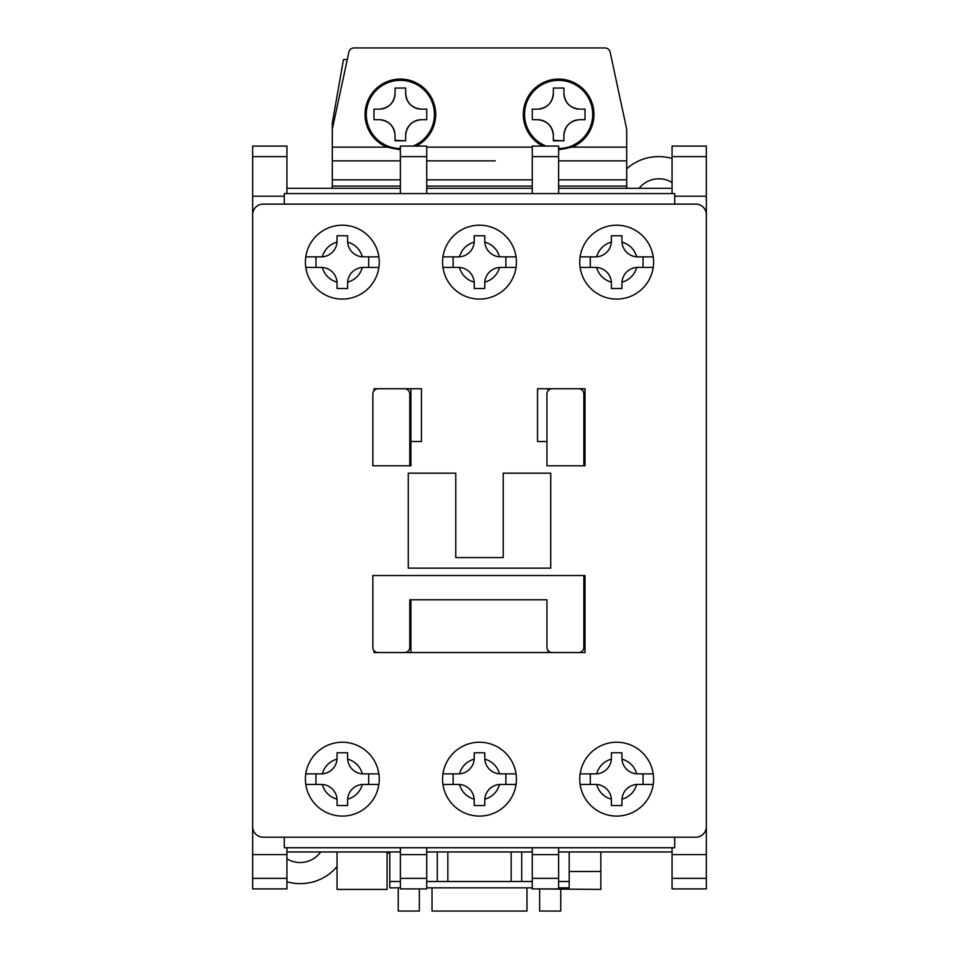 <?xml version="1.0" encoding="UTF-8"?>
<svg xmlns="http://www.w3.org/2000/svg" width="959" height="959" viewBox="0 0 959 959"><rect width="100%" height="100%" fill="white"/><g stroke="black" fill="none" stroke-linecap="round" stroke-linejoin="round"><path stroke-width="1.44" d="M320.69 851.964A25.318 25.318 0 0 1 286.933 858.808M252.649 878.336L286.933 878.336L286.933 888.897L252.649 888.897L252.649 146.08L286.933 146.08L286.933 193.562M252.649 196.199L284.296 196.199M532.257 847.744L532.257 854.601L558.629 854.601L558.629 847.744M672.067 847.744L672.067 854.601L706.351 854.601L706.351 196.199L674.704 196.199M252.649 854.601L286.933 854.601L286.933 847.744M400.371 847.744L400.371 854.601L426.743 854.601L426.743 847.744M286.933 878.336L286.933 854.601M286.933 881.753A47.482 47.482 0 0 0 300.131 883.611L300.551 883.611A47.482 47.482 0 0 0 337.053 866.492M706.351 196.199L706.351 146.08L672.067 146.08L672.067 193.562M672.067 854.601L672.067 888.897L706.351 888.897L706.351 854.601M639.102 188.288A25.318 25.318 0 0 1 672.067 182.498M626.695 168.808A47.482 47.482 0 0 1 658.449 156.629L658.869 156.629A47.482 47.482 0 0 1 672.067 158.499M347.266 59.554L343.478 59.554L332.305 122.92L332.305 160.848L400.371 160.848L332.305 160.848L332.305 188.288M408.282 568.136L550.718 568.136L550.718 473.171L503.235 473.171L503.235 557.575L455.765 557.575L455.765 473.171L408.282 473.171L408.282 568.136M546.942 465.786L583.863 465.786L583.863 394.029A5.275 5.275 0 0 0 578.589 388.755L552.216 388.755A5.275 5.275 0 0 0 546.942 394.029L546.942 465.786M409.769 647.265L409.769 599.783L546.942 599.783L546.942 647.265A5.275 5.275 0 0 0 552.216 652.54L578.589 652.54A5.275 5.275 0 0 0 583.863 647.265L583.863 575.52L372.835 575.52L372.835 647.265A5.275 5.275 0 0 0 378.122 652.54L404.494 652.54A5.275 5.275 0 0 0 409.769 647.265M404.494 388.755L378.122 388.755A5.275 5.275 0 0 0 372.835 394.029L372.835 465.786L409.769 465.786L409.769 394.029A5.275 5.275 0 0 0 404.494 388.755M532.257 854.601L532.257 888.897L558.629 888.897L558.629 854.601M400.371 854.601L400.371 888.897L426.743 888.897L426.743 854.601M426.743 193.562L426.743 146.08L400.371 146.08L400.371 193.562M558.629 193.562L558.629 146.08L532.257 146.08L532.257 193.562M398.249 887.842L398.249 911.05L419.359 911.05L419.359 888.897M526.982 887.842L526.982 911.05L432.018 911.05L432.018 887.842M495.323 160.848L426.743 160.848L495.323 160.848M286.933 188.288L400.371 188.288M426.743 188.288L532.257 188.288M558.629 188.288L672.067 188.288M626.695 188.288L626.695 186.106L558.629 186.106M532.257 186.106L426.743 186.106M400.371 186.106L332.305 186.106M626.695 186.106L626.695 179.836L558.629 179.836M532.257 179.836L426.743 179.836M400.371 179.836L332.305 179.836M626.695 179.836L626.695 160.848L558.629 160.848L626.695 160.848L626.695 147.135L572.032 147.135A35.351 35.351 0 0 0 558.629 79.082A35.351 35.351 0 0 0 542.902 146.08M426.743 851.964L532.257 851.964M672.067 851.964L558.629 851.964M400.371 851.964L286.933 851.964M534.786 888.897L600.837 889.425L600.837 871.479L569.19 871.479M337.053 851.964L337.053 889.425L387.076 889.425L387.076 853.019L389.81 853.019L387.076 853.019M600.837 851.964L600.837 871.479M539.641 889.425L539.641 911.05L560.751 911.05L560.751 889.425M558.629 881.501L569.19 881.501L569.19 887.842L558.629 887.842M569.19 881.501L569.19 851.964M532.257 881.501L521.708 881.501L521.708 851.964M511.159 851.964L511.159 881.501L447.841 881.501L447.841 851.964M437.292 851.964L437.292 881.501L426.743 881.501M400.371 887.842L389.81 887.842L389.81 881.501L400.371 881.501M389.81 851.964L389.81 881.501M511.159 881.501L521.708 881.501M437.292 881.501L447.841 881.501M426.743 887.842L532.257 887.842M653.594 779.164A36.933 36.933 0 0 1 616.673 816.085A36.933 36.933 0 0 1 579.739 779.164A36.933 36.933 0 0 1 616.673 742.23A36.933 36.933 0 0 1 653.594 779.164M516.433 779.164A36.933 36.933 0 0 1 479.5 816.085A36.933 36.933 0 0 1 442.567 779.164A36.933 36.933 0 0 1 479.5 742.23A36.933 36.933 0 0 1 516.433 779.164M379.261 779.164A36.933 36.933 0 0 1 342.327 816.085A36.933 36.933 0 0 1 305.406 779.164A36.933 36.933 0 0 1 342.327 742.23A36.933 36.933 0 0 1 379.261 779.164M653.594 262.143A36.933 36.933 0 0 1 616.673 299.076A36.933 36.933 0 0 1 579.739 262.143A36.933 36.933 0 0 1 616.673 225.209A36.933 36.933 0 0 1 653.594 262.143M516.433 262.143A36.933 36.933 0 0 1 479.5 299.076A36.933 36.933 0 0 1 442.567 262.143A36.933 36.933 0 0 1 479.5 225.209A36.933 36.933 0 0 1 516.433 262.143M379.261 262.143A36.933 36.933 0 0 1 342.327 299.076A36.933 36.933 0 0 1 305.406 262.143A36.933 36.933 0 0 1 342.327 225.209A36.933 36.933 0 0 1 379.261 262.143M263.198 837.195L695.802 837.195A10.549 10.549 0 0 0 706.351 826.634L706.351 214.66A10.549 10.549 0 0 0 695.802 204.111L263.198 204.111A10.549 10.549 0 0 0 252.649 214.66L252.649 826.634A10.549 10.549 0 0 0 263.198 837.195M674.704 204.111L674.704 193.562L284.296 193.562L284.296 204.111M284.296 837.195L284.296 847.744L674.704 847.744L674.704 837.195M410.92 599.783L410.92 652.54L373.986 652.54L373.986 650.55M455.765 557.575L503.235 557.575M583.863 575.52L585.014 575.52L585.014 652.54L548.08 652.54L548.08 650.55M546.942 599.783L529.092 599.783M373.986 390.757L373.986 388.755L410.92 388.755L410.92 465.786L409.769 465.786M548.08 390.757L548.08 388.755L585.014 388.755L585.014 465.786L583.863 465.786M548.08 652.54L410.92 652.54M410.92 388.755L421.469 388.755L421.469 441.512L410.92 441.512M546.942 441.512L537.531 441.512L537.531 388.755L548.08 388.755M558.629 149.772L572.032 147.135M332.305 147.135L386.968 147.135A35.351 35.351 0 0 1 400.371 79.082A35.351 35.351 0 0 1 416.098 146.08M386.968 147.135L400.371 149.772M332.305 129.201L348.872 52.122A5.275 5.275 0 0 1 354.027 47.95L604.973 47.95A5.275 5.275 0 0 1 610.128 52.122L626.695 129.201L626.695 147.135M426.743 147.135L532.257 147.135M378.889 267.417L363.437 267.417L368.712 267.417L368.712 256.868L378.889 256.868L362.382 256.832A15.823 15.823 0 0 1 347.637 242.088L347.614 241.045A15.823 15.823 0 0 0 347.637 242.088C355.178 244.389 360.093 249.292 362.382 256.832A15.823 15.823 0 0 0 363.437 256.868M362.382 267.453L363.437 267.417A15.823 15.823 0 0 0 362.382 267.453C360.093 274.993 355.178 279.896 347.637 282.198A15.823 15.823 0 0 1 362.382 267.453M347.614 283.241L347.637 282.198A15.823 15.823 0 0 0 347.614 283.241L347.614 288.515L337.053 288.515L337.053 283.241A15.823 15.823 0 0 0 337.017 282.198L337.053 283.241M320.366 267.417L322.284 267.453A15.823 15.823 0 0 1 337.017 282.198C329.488 279.896 324.574 274.993 322.284 267.453A15.823 15.823 0 0 0 321.229 267.417L305.777 267.417L315.955 267.417L315.955 256.868L321.229 256.868A15.823 15.823 0 0 0 322.284 256.832L305.777 256.868M347.614 235.758L337.053 235.758L337.017 242.088A15.823 15.823 0 0 1 322.284 256.832C324.574 249.292 329.488 244.389 337.017 242.088A15.823 15.823 0 0 0 337.053 241.045L337.053 235.758L347.614 235.758L347.614 240.17M400.371 149.244A34.824 34.824 0 0 1 365.942 119.695L366.482 119.695M366.482 109.146L365.942 109.146A34.824 34.824 0 0 1 421.349 86.634A34.824 34.824 0 0 1 414.875 146.08M373.986 119.695L373.986 109.146L379.261 109.146C388.839 108.175 394.113 102.901 395.084 93.323L395.084 88.048L405.645 88.048L405.645 93.323C406.616 102.901 411.891 108.175 421.469 109.146L426.743 109.146L426.743 119.695L421.469 119.695C411.891 120.666 406.616 125.953 405.645 135.531L405.645 140.805L395.084 140.805L395.084 135.531C394.113 125.941 388.839 120.666 379.261 119.695L373.986 119.695M413.557 146.08A34.296 34.296 0 0 0 400.371 80.136A34.296 34.296 0 0 0 366.074 114.421A34.296 34.296 0 0 0 400.371 148.717M394.808 132.558A15.823 15.823 0 0 0 379.261 119.695M395.084 140.362L405.645 140.805M426.743 118.832L426.743 119.695L421.469 119.695A15.823 15.823 0 0 0 405.645 135.531L405.645 135.962M405.645 92.891L405.645 93.323A15.823 15.823 0 0 0 421.469 109.146M405.645 88.048L395.084 88.048M373.986 110.009L373.986 109.146L379.261 109.146A15.823 15.823 0 0 0 395.084 93.323M426.743 110.009L426.743 109.146M378.889 784.438L363.437 784.438L368.712 784.438L368.712 773.877L378.889 773.877L362.382 773.853A15.823 15.823 0 0 1 347.637 759.108L347.614 758.054A15.823 15.823 0 0 0 347.637 759.108C355.178 761.398 360.093 766.313 362.382 773.853A15.823 15.823 0 0 0 363.437 773.877L364.3 773.877M362.382 784.474L363.437 784.438A15.823 15.823 0 0 0 362.382 784.474C360.093 792.002 355.178 796.917 347.637 799.207A15.823 15.823 0 0 1 362.382 784.474M347.614 800.262L347.637 799.207A15.823 15.823 0 0 0 347.614 800.262L347.614 805.536L337.053 805.536L337.053 800.262A15.823 15.823 0 0 0 337.017 799.207L337.053 800.262M320.366 784.438L322.284 784.474A15.823 15.823 0 0 1 337.017 799.207C329.488 796.917 324.574 792.002 322.284 784.474A15.823 15.823 0 0 0 321.229 784.438L305.777 784.438L315.955 784.438L315.955 773.877L321.229 773.877A15.823 15.823 0 0 0 322.284 773.853L305.777 773.877M347.614 752.779L337.053 752.779L337.017 759.108A15.823 15.823 0 0 1 322.284 773.853C324.574 766.313 329.488 761.398 337.017 759.108A15.823 15.823 0 0 0 337.053 758.054L337.053 752.779L347.614 752.779L347.614 757.19M516.05 784.438L500.598 784.438L505.873 784.438L505.873 773.877L516.05 773.877L499.555 773.853A15.823 15.823 0 0 1 484.81 759.108L484.774 758.054A15.823 15.823 0 0 0 484.81 759.108C492.351 761.398 497.253 766.313 499.555 773.853A15.823 15.823 0 0 0 500.598 773.877L501.461 773.877M499.555 784.474L500.598 784.438A15.823 15.823 0 0 0 499.555 784.474C497.253 792.002 492.351 796.917 484.81 799.207A15.823 15.823 0 0 1 499.555 784.474M484.774 800.262L484.81 799.207A15.823 15.823 0 0 0 484.774 800.262L484.774 805.536L474.226 805.536L474.226 800.262A15.823 15.823 0 0 0 474.19 799.207L474.226 801.125M458.402 784.438L459.445 784.474A15.823 15.823 0 0 1 474.19 799.207C466.649 796.917 461.747 792.002 459.445 784.474A15.823 15.823 0 0 0 458.402 784.438L442.95 784.438L453.127 784.438L453.127 773.877L458.402 773.877A15.823 15.823 0 0 0 459.445 773.853L442.95 773.877M484.774 752.779L474.226 752.779L474.19 759.108A15.823 15.823 0 0 1 459.445 773.853C461.747 766.313 466.649 761.398 474.19 759.108A15.823 15.823 0 0 0 474.226 758.054L474.226 752.779L484.774 752.779L484.774 757.19M653.223 784.438L637.771 784.438L643.045 784.438L643.045 773.877L653.223 773.877L636.716 773.853A15.823 15.823 0 0 1 621.983 759.108L621.947 758.054A15.823 15.823 0 0 0 621.983 759.108C629.512 761.398 634.426 766.313 636.716 773.853A15.823 15.823 0 0 0 637.771 773.877L638.634 773.877M636.716 784.474L637.771 784.438A15.823 15.823 0 0 0 636.716 784.474C634.426 792.002 629.512 796.917 621.983 799.207A15.823 15.823 0 0 1 636.716 784.474M621.947 800.262L621.983 799.207A15.823 15.823 0 0 0 621.947 800.262L621.947 805.536L611.386 805.536L611.386 800.262A15.823 15.823 0 0 0 611.362 799.207L611.386 801.125M594.7 784.438L596.618 784.474A15.823 15.823 0 0 1 611.362 799.207C603.822 796.917 598.907 792.002 596.618 784.474A15.823 15.823 0 0 0 595.563 784.438L580.111 784.438L590.288 784.438L590.288 773.877L595.563 773.877A15.823 15.823 0 0 0 596.618 773.853L580.111 773.877M611.386 758.054L611.362 759.108A15.823 15.823 0 0 1 596.618 773.853C598.907 766.313 603.822 761.398 611.362 759.108A15.823 15.823 0 0 0 611.386 758.054L611.386 752.779L621.947 752.779L621.947 758.054M621.947 752.779L611.386 752.779L611.386 753.642M516.05 267.417L500.598 267.417L505.873 267.417L505.873 256.868L516.05 256.868L499.555 256.832A15.823 15.823 0 0 1 484.81 242.088L484.774 241.045A15.823 15.823 0 0 0 484.81 242.088C492.351 244.389 497.253 249.292 499.555 256.832A15.823 15.823 0 0 0 500.598 256.868M499.555 267.453L500.598 267.417A15.823 15.823 0 0 0 499.555 267.453C497.253 274.993 492.351 279.896 484.81 282.198A15.823 15.823 0 0 1 499.555 267.453M484.774 283.241L484.81 282.198A15.823 15.823 0 0 0 484.774 283.241L484.774 288.515L474.226 288.515L474.226 283.241A15.823 15.823 0 0 0 474.19 282.198L474.226 284.104M457.539 267.417L459.445 267.453A15.823 15.823 0 0 1 474.19 282.198C466.649 279.896 461.747 274.993 459.445 267.453A15.823 15.823 0 0 0 458.402 267.417L442.95 267.417L453.127 267.417L453.127 256.868L458.402 256.868A15.823 15.823 0 0 0 459.445 256.832L442.95 256.868M484.774 235.758L474.226 235.758L474.19 242.088A15.823 15.823 0 0 1 459.445 256.832C461.747 249.292 466.649 244.389 474.19 242.088A15.823 15.823 0 0 0 474.226 241.045L474.226 235.758L484.774 235.758L484.774 240.17M653.223 267.417L637.771 267.417L653.223 267.417M636.716 267.453L637.771 267.417A15.823 15.823 0 0 0 636.716 267.453C634.426 274.993 629.512 279.896 621.983 282.198A15.823 15.823 0 0 1 636.716 267.453M621.947 283.241L621.983 282.198A15.823 15.823 0 0 0 621.947 283.241L621.947 288.515L611.386 288.515L611.386 283.241A15.823 15.823 0 0 0 611.362 282.198L611.386 284.104M595.563 267.417L596.618 267.453A15.823 15.823 0 0 1 611.362 282.198C603.822 279.896 598.907 274.993 596.618 267.453A15.823 15.823 0 0 0 595.563 267.417L580.111 267.417L590.288 267.417L590.288 256.868L595.563 256.868A15.823 15.823 0 0 0 596.618 256.832L580.111 256.868M611.386 241.045L611.362 242.088A15.823 15.823 0 0 1 596.618 256.832C598.907 249.292 603.822 244.389 611.362 242.088A15.823 15.823 0 0 0 611.386 241.045L611.386 235.758L621.947 235.758L621.947 241.045A15.823 15.823 0 0 0 621.983 242.088L621.947 241.045M638.634 256.868L636.716 256.832A15.823 15.823 0 0 1 621.983 242.088C629.512 244.389 634.426 249.292 636.716 256.832A15.823 15.823 0 0 0 637.771 256.868L653.223 256.868L643.045 256.868L643.045 267.417M621.947 235.758L611.386 235.758L611.386 236.633M544.125 146.08A34.824 34.824 0 0 1 524.213 119.695L524.753 119.695M524.753 109.146L524.213 109.146A34.824 34.824 0 0 1 562.154 79.789A34.824 34.824 0 0 1 593.405 116.183A34.824 34.824 0 0 1 558.629 149.244M532.257 119.695L532.257 109.146L537.531 109.146C547.109 108.175 552.384 102.901 553.355 93.323L553.355 88.048L563.916 88.048L563.916 93.323C564.887 102.901 570.161 108.175 579.739 109.146L585.014 109.146L585.014 119.695L579.739 119.695C570.161 120.666 564.887 125.953 563.916 135.531L563.916 140.805L553.355 140.805L553.355 135.531C552.384 125.941 547.109 120.666 537.531 119.695L532.257 119.695M558.629 148.717A34.296 34.296 0 0 0 592.926 114.421A34.296 34.296 0 0 0 558.629 80.136A34.296 34.296 0 0 0 545.443 146.08M553.355 135.531A15.823 15.823 0 0 0 537.531 119.695M553.355 140.362L563.916 140.805M576.767 119.983A15.823 15.823 0 0 0 563.916 135.531L563.916 135.962M563.916 92.891L563.916 93.323A15.823 15.823 0 0 0 579.739 109.146M563.916 88.048L553.355 88.048M532.257 110.009L532.257 109.146L537.531 109.146A15.823 15.823 0 0 0 553.355 93.323L553.355 92.891M579.739 119.695L585.014 119.695L585.014 118.832M585.014 110.009L585.014 109.146M252.649 156.629L286.933 156.629M532.257 878.336L558.629 878.336M400.371 878.336L426.743 878.336M426.743 156.629L400.371 156.629M558.629 156.629L532.257 156.629M706.351 156.629L672.067 156.629M672.067 878.336L706.351 878.336M400.371 148.489A34.068 34.068 0 0 1 366.302 114.421A34.068 34.068 0 0 1 400.371 80.352A34.068 34.068 0 0 1 412.957 146.08M546.043 146.08A34.068 34.068 0 0 1 558.629 80.352A34.068 34.068 0 0 1 592.698 114.421A34.068 34.068 0 0 1 558.629 148.489"/></g></svg>
